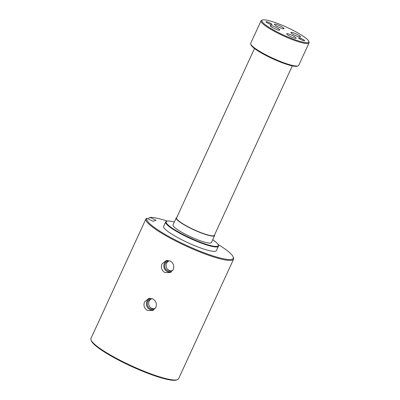 <?xml version="1.0" encoding="UTF-8"?>
<svg xmlns="http://www.w3.org/2000/svg" width="400" height="400" viewBox="0 0 400 400"><rect width="100%" height="100%" fill="white"/><g stroke="black" fill="none" stroke-linecap="round" stroke-linejoin="round"><path stroke-width="0.6" d="M270.29 25.52A5.285 0.865 24.7 0 0 270.15 25.625A5.285 0.865 24.7 0 0 274.16 28.415A5.285 0.865 24.7 0 0 279.61 30.145A5.285 0.865 24.7 0 0 279.75 30.04A5.285 0.865 24.7 0 0 275.74 27.245A5.285 0.865 24.7 0 0 270.29 25.52M280.445 26.115A5.285 0.865 24.7 0 0 274.435 24.285A5.285 0.865 24.7 0 0 278.02 26.87A5.285 0.865 24.7 0 0 284.035 28.7A5.285 0.865 24.7 0 0 280.445 26.115M300.365 36.98A5.285 0.865 24.7 0 0 300.51 36.875A5.285 0.865 24.7 0 0 296.495 34.085A5.285 0.865 24.7 0 0 291.05 32.355A5.285 0.865 24.7 0 0 290.905 32.46A5.285 0.865 24.7 0 0 294.92 35.255A5.285 0.865 24.7 0 0 300.365 36.98M290.21 36.385A5.285 0.865 24.7 0 0 296.225 38.215A5.285 0.865 24.7 0 0 292.635 35.63A5.285 0.865 24.7 0 0 286.625 33.8A5.285 0.865 24.7 0 0 290.21 36.385M268.265 23.39A3.305 0.54 24.7 0 0 272.02 24.535A3.305 0.54 24.7 0 0 269.78 22.92A3.305 0.54 24.7 0 0 266.02 21.775A3.305 0.54 24.7 0 0 268.265 23.39M300.88 39.58A3.305 0.54 24.7 0 0 304.635 40.725A3.305 0.54 24.7 0 0 302.395 39.11A3.305 0.54 24.7 0 0 298.635 37.965A3.305 0.54 24.7 0 0 300.88 39.58M176.765 217.495A21.005 3.435 24.7 0 0 190.655 228.12A21.005 3.435 24.7 0 0 214.57 234.885L214.59 234.925A21.135 3.455 -155.3 0 1 214.62 235.57A21.135 3.455 -155.3 0 1 190.57 228.25A21.135 3.455 -155.3 0 1 176.21 217.905A21.135 3.455 -155.3 0 1 176.715 217.505L176.765 217.485M174.32 222.01A28.665 4.69 24.7 0 0 166.845 221.2A28.665 4.69 24.7 0 0 185.63 235.775A28.665 4.69 24.7 0 0 218.21 244.83A28.665 4.69 24.7 0 0 212.73 239.675M218.21 244.83L218.405 245.34A29.065 4.755 -155.3 0 1 218.445 246.22A29.065 4.755 -155.3 0 1 185.375 236.16A29.065 4.755 -155.3 0 1 165.635 221.93A29.065 4.755 -155.3 0 1 166.33 221.385L166.845 221.2M167.32 221.08A47.56 7.775 24.7 0 0 150.01 217.37L149.15 217.67L148.505 219.075M150.01 217.37L156.01 220.35L152.98 221.295L146.98 218.32A47.56 7.775 24.7 0 0 179.12 241.865A47.56 7.775 24.7 0 0 233.17 256.885A47.56 7.775 24.7 0 0 217.99 244.385M233.17 256.885L233.5 257.735A48.22 7.885 -155.3 0 1 233.56 259.2A48.22 7.885 -155.3 0 1 178.695 242.505A48.22 7.885 -155.3 0 1 145.945 218.9A48.22 7.885 -155.3 0 1 146.12 218.62L146.98 218.32M291.235 29.405A25.76 4.215 24.7 0 0 262.54 20A25.76 4.215 24.7 0 0 279.42 33.095A25.76 4.215 24.7 0 0 308.7 41.23A25.76 4.215 24.7 0 0 291.235 29.405M308.7 41.23L309.03 42.08A26.42 4.32 -155.3 0 1 309.06 42.885A26.42 4.32 -155.3 0 1 279 33.735A26.42 4.32 -155.3 0 1 261.05 20.8A26.42 4.32 -155.3 0 1 261.685 20.305L262.54 20M298.08 65.88L297.225 66.18A25.76 4.215 -155.3 0 1 268.53 56.775A25.76 4.215 -155.3 0 1 251.065 44.95L250.74 44.1A26.42 4.32 24.7 0 0 268.65 56.23A26.42 4.32 24.7 0 0 298.08 65.88A26.42 4.32 24.7 0 0 298.715 65.38L309.06 42.885M261.05 20.8L250.705 43.3A26.42 4.32 24.7 0 0 250.74 44.1M177.4 379.695L176.545 380A47.56 7.775 -155.3 0 1 123.57 362.64A47.56 7.775 -155.3 0 1 91.325 340.805L91 339.955A48.22 7.885 24.7 0 0 123.69 362.095A48.22 7.885 24.7 0 0 177.4 379.695A48.22 7.885 24.7 0 0 178.555 378.79L233.56 259.2M145.945 218.9L90.94 338.49A48.22 7.885 24.7 0 0 91 339.955M169.875 260.875A5.22 5.065 -107.4 0 0 165.96 269.45A5.22 5.065 -107.4 0 0 172.935 270.205M168.92 260.93A5.22 5.065 -107.4 0 0 172 270.79M173.285 269.555L170.235 272.6L164.88 272.535C161.635 270.48 160.665 267.615 161.975 263.94L166.415 260.455L170.18 261.02C173.49 263.06 174.525 265.905 173.285 269.555M167.57 260.365A6.12 5.94 -107.4 0 0 165.185 269.89A6.12 5.94 -107.4 0 0 171.245 272.02M152.445 298.765A5.22 5.065 -107.4 0 0 148.535 307.34A5.22 5.065 -107.4 0 0 155.51 308.095M151.49 298.82A5.22 5.065 -107.4 0 0 154.575 308.68M155.855 307.445L152.81 310.49L147.455 310.425C144.21 308.37 143.24 305.5 144.55 301.83L148.99 298.34L152.755 298.91C156.065 300.95 157.1 303.795 155.855 307.445M150.145 298.255A6.12 5.94 -107.4 0 0 147.755 307.78A6.12 5.94 -107.4 0 0 153.815 309.905M165.635 221.93L163.62 226.315A29.065 4.755 24.7 0 0 183.36 240.54A29.065 4.755 24.7 0 0 216.43 250.605L218.445 246.22M176.21 217.905L173 224.89A21.135 3.455 24.7 0 0 187.355 235.235A21.135 3.455 24.7 0 0 211.405 242.555L214.62 235.57M254.495 48.495L176.565 217.925A20.805 3.405 24.7 0 0 190.7 228.11A20.805 3.405 24.7 0 0 214.375 235.31L292.3 65.88"/></g></svg>

